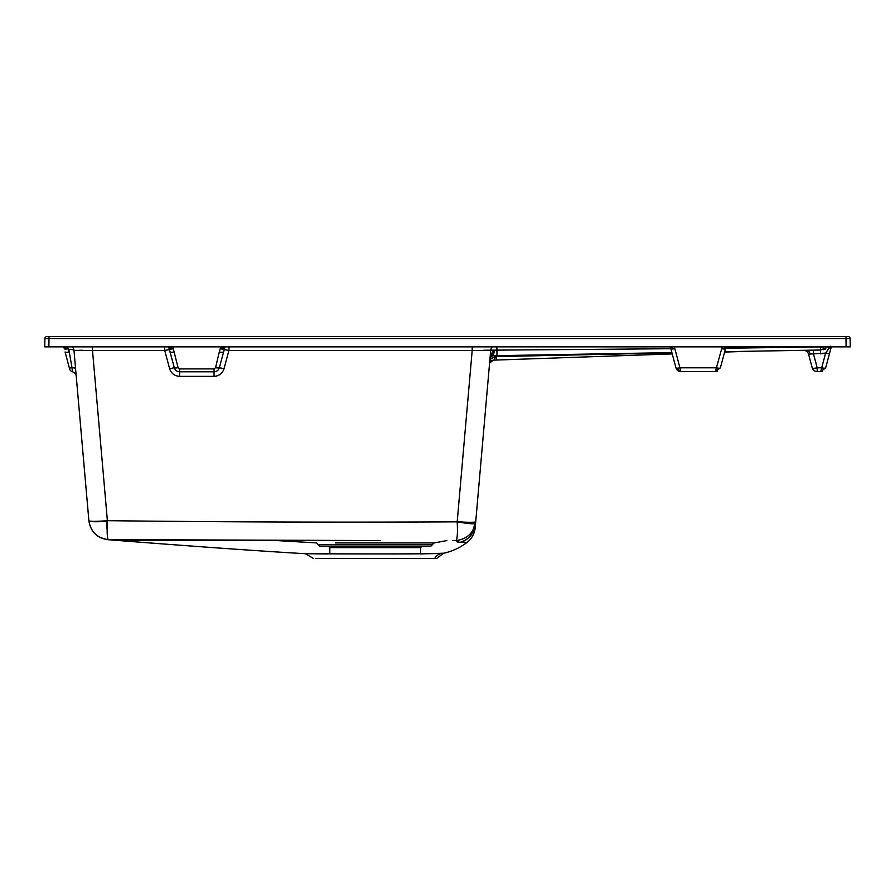 <?xml version="1.0" encoding="UTF-8"?>
<svg xmlns="http://www.w3.org/2000/svg" width="895" height="895" viewBox="0 0 895 895"><rect width="100%" height="100%" fill="white"/><g stroke="black" fill="none" stroke-linecap="round" stroke-linejoin="round"><path stroke-width="1.34" d="M725.565 348.535A5.157 5.157 0 0 0 725.543 348.614L720.397 367.8L715.407 371.626L680.938 371.626L675.96 367.8L670.814 348.614L675.96 367.8A5.157 5.157 0 0 0 680.938 371.626L715.497 371.626M809.975 353.592A5.157 3.524 -91 0 0 806.608 350.258L813.398 350.135L813.488 353.961L817.191 367.8L821.699 367.8L825.626 353.122L830.538 346.253L825.626 353.122L808.543 354.14L812.212 367.8A5.157 5.157 0 0 0 817.191 371.626L817.191 367.8A5.157 1.298 -15 0 1 812.212 367.8A5.157 5.157 0 0 0 817.191 371.626L820.704 371.626L825.682 367.8L820.704 371.626L821.699 367.8A4.128 1.029 -165 0 0 825.682 367.8L820.704 371.626L825.682 367.8L829.62 353.122L825.682 367.8M329.83 553.893L329.83 547.628L420.661 547.628L422.205 546.073L375.24 546.073L430.987 546.073L432.531 544.529L317.96 544.529L319.504 546.073L375.24 546.073M446.873 540.58L434.03 542.952L335.289 542.929M318.15 544.462L432.531 544.529M475.357 525.387L475.513 524.067C476.095 528.99 468.611 541.318 460.276 542.191L467.033 542.426C459.885 547.841 452.098 551.432 443.685 553.211L420.661 553.915L420.661 547.628M327.268 553.915L305.363 553.703C300.161 553.714 427.967 554.374 441.705 553.356L443.685 553.211L436.648 558.469L315.476 558.469M380.319 540.58L108.228 539.607C107.199 538.354 106.908 532.212 107.366 521.192L107.389 520.677A18.582 1.611 -5 0 1 88.885 520.677L73.983 350.448L88.885 520.733C90.708 531.787 97.152 538.074 108.228 539.607L107.87 539.674C167.891 544.484 259.349 551.141 305.363 553.703L313.496 558.469M88.896 520.912C90.652 531.764 96.962 538.029 107.825 539.696L107.959 539.629M108.161 539.595L129.272 540.356L375.945 540.58M460.276 542.191C457.569 542.325 456.204 541.777 456.17 540.535L452.389 540.569L456.17 540.535L458.945 542.37M274.541 540.446L316.483 542.907L317.96 544.529M46.954 336.531A2.07 2.07 0 0 0 44.895 338.567A2.07 2.07 0 0 1 46.954 336.531L845.976 336.531L845.976 338.567L850.105 338.567L850.25 346.857L846.122 346.857L845.976 338.567L44.895 338.567L44.75 346.857L846.122 346.857M375.24 558.469L404.439 558.469M830.314 346.287L820.502 350.012L724.715 351.69L746.889 351.299L724.693 351.769L720.397 367.8A4.128 1.029 -165 0 1 716.403 367.8L722.22 346.857M490.091 359.41A15.483 10.606 -160.7 0 1 489.744 362.911L489.52 363.918L489.744 362.911L493.492 360.148L672.234 353.917L496.356 360.047L496.009 355.684L671.888 352.608L493.95 355.718A4.128 4.128 0 0 0 489.912 359.488L489.52 363.918L490.091 359.41L495.092 356.624L671.955 352.887M825.783 348.994L823.299 349.71L825.761 348.994M72.428 346.857A6.198 6.198 0 0 1 73.983 350.448L82.262 350.236M73.983 350.359L92.498 350.448L92.498 346.857M169.714 349.565L164.725 350.448L92.498 350.448L107.389 520.677C223.985 522.053 340.581 522.434 457.188 521.83L457.211 521.628A18.582 1.611 5 0 0 475.726 521.628L472.761 530.567M225.037 346.857L219.32 367.744C218.503 370.284 216.747 371.649 214.062 371.817L179.593 371.817C176.897 371.649 175.151 370.284 174.335 367.744L169.614 368.695L164.725 350.448L164.568 346.857M472.191 346.857L472.191 350.448L228.919 350.448L224.03 368.695L219.32 367.744A4.128 1.052 11.7 0 1 215.55 367.688L219.309 351.936A4.128 1.029 15 0 0 223.291 351.936M229.075 346.857L228.919 350.448L223.929 349.565M367.163 542.918L375.251 542.918M845.976 336.531L848.046 336.531A2.07 2.07 0 0 1 850.105 338.567A2.07 2.07 0 0 0 848.046 336.531M106.662 528.072L107.255 519.1M88.885 520.733A18.582 2.07 -5 0 0 107.366 521.192M458.173 540.311L457.524 540.412M461.395 541.878C469.662 538.734 474.361 532.805 475.513 524.067L475.592 523.139M456.17 540.535C466.519 539.215 472.952 533.532 475.469 523.508A18.582 1.589 -169.8 0 1 457.188 521.83C457.737 532.033 457.401 538.264 456.17 540.535M724.614 352.082L747.023 351.299L724.614 352.082M475.513 524.067L475.726 521.628L475.513 524.067C475.133 528.33 475.133 528.33 475.513 524.067M475.726 521.628L490.695 350.448L472.191 350.448L457.211 521.628M483.736 350.236L670.836 348.714M493.492 350.337A6.198 3.379 89 0 1 492.63 353.861L490.236 355.785L493.492 350.337L494.32 350.269A6.198 2.562 -91 0 1 493.201 354.812L493.95 355.718M492.25 346.857A6.198 6.198 0 0 0 490.695 350.448M823.434 347.126L821.946 347.327M821.834 347.338L820.592 347.405M725.655 348.233L824.608 346.857M828.96 346.857A6.198 3.748 -130.6 0 1 828.132 346.857M492.63 353.861L493.201 354.812A4.128 3.569 5 0 0 490.046 357.944M490.65 361.423L492.563 360.293M493.492 360.148A15.483 2.741 -92 0 0 495.092 356.624L496.02 356.602M172.78 346.857L178.105 367.688A4.128 1.052 168.3 0 1 174.335 367.744L168.607 346.857M219.309 351.936L220.651 347.327A4.128 0.984 23.5 0 0 224.432 347.898A5.157 5.157 0 0 1 224.466 347.819M178.105 367.688L179.593 368.908L214.062 368.908L215.55 367.688M67.315 346.857L69.049 351.936A4.128 1.029 -15 0 1 65.066 351.936L69.284 367.688A4.128 0.817 -15 0 0 72.014 367.744L72.495 371.817A5.157 5.157 0 0 1 76.254 376.347A5.157 5.157 0 0 0 72.495 371.817A4.128 4.128 0 0 1 69.609 368.908L69.284 367.688M63.702 346.857L63.825 347.327A4.128 1.6 -15 0 0 67.819 347.898L67.819 346.857M829.62 353.122L831.298 346.857L829.62 353.122A4.128 1.029 -165 0 1 825.626 353.122L820.592 353.838L820.391 347.405M72.45 371.425L72.238 369.68M73.983 350.448A5.157 1.331 175 0 0 68.848 349.565L72.014 367.744A5.157 1.331 175 0 1 75.583 368.695M72.461 371.559L72.249 369.713M169.211 347.898A5.157 5.157 0 0 0 169.177 347.819A5.157 5.157 0 0 1 169.211 347.898A4.128 0.984 156.5 0 0 173.003 347.327M830.09 346.857L826.924 351.142L830.09 346.857M803.475 350.314A5.157 5.157 0 0 1 808.543 354.14M717.074 371.358L715.407 371.626L716.403 367.8L679.943 367.8L680.938 371.626L679.283 371.358M726.393 346.857L725.543 348.614A4.128 1.029 -165 0 1 721.549 348.614M670.791 348.535A5.157 5.157 0 0 1 670.814 348.614L669.963 346.857M173.473 348.681A4.128 1.029 165 0 1 169.479 348.681M174.335 351.936A4.128 1.029 165 0 1 170.352 351.936M220.181 348.681A4.128 1.029 15 0 0 224.164 348.681M674.136 346.857L674.808 348.614A4.128 1.029 165 0 1 670.814 348.614M674.808 348.614L679.943 367.8A4.128 1.029 165 0 1 675.96 367.8M64.194 348.681A4.128 1.029 -15 0 0 68.177 348.681L68.848 349.565M672.123 348.121A5.157 3.647 -90 0 0 671.63 346.857M724.234 348.121A5.157 3.647 -90 0 1 724.726 346.857M433.806 542.952A1.544 1.544 -89.9 0 0 432.319 544.507M441.705 553.356A10.326 9.979 -94.6 0 0 434.735 558.469M49.024 336.531L48.878 346.857M214.062 368.908L214.062 376.347C219.085 376.012 222.407 373.461 224.03 368.695M214.062 376.347L179.593 376.347C174.559 376.012 171.236 373.461 169.614 368.695M496.87 346.857L496.982 355.662M179.593 368.908L179.593 376.347M69.609 368.908A4.128 4.128 0 0 0 72.495 371.817M467.033 542.426C471.833 538.678 474.551 533.778 475.189 527.726M434.03 542.952L432.531 544.507M329.83 547.628L328.275 546.073M820.704 371.626L822.36 371.358L820.704 371.626"/></g></svg>
